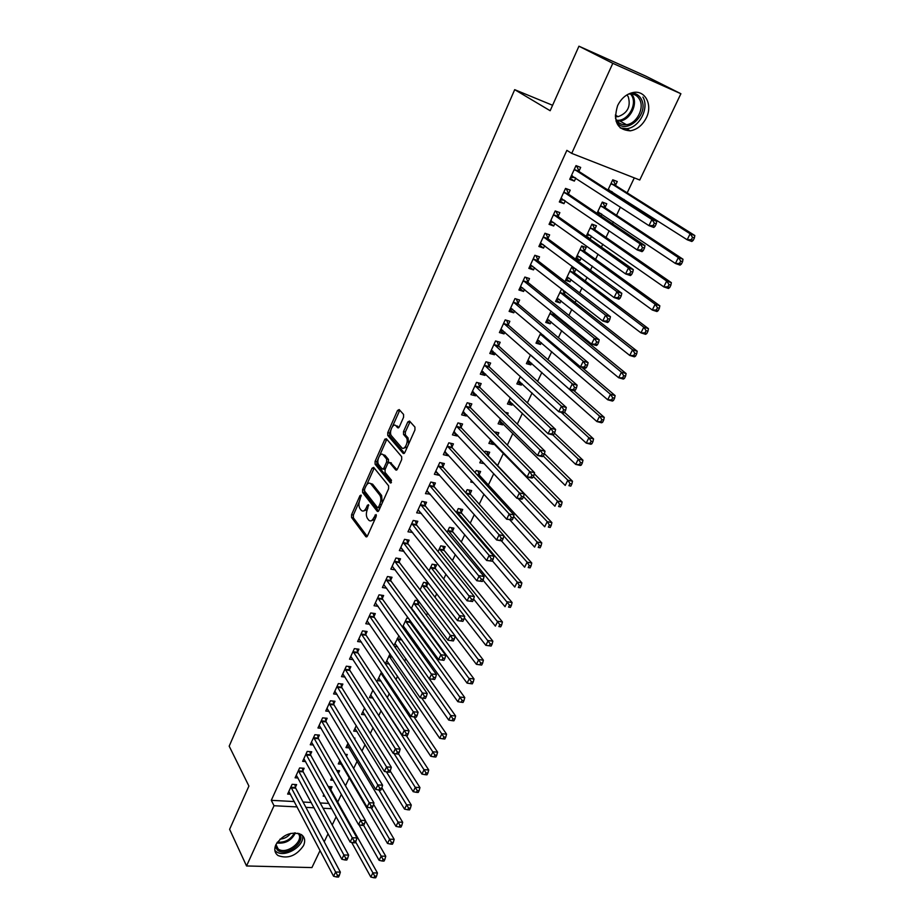 <?xml version="1.0" encoding="UTF-8"?>
<svg xmlns="http://www.w3.org/2000/svg" width="924" height="924" viewBox="0 0 924 924"><rect width="100%" height="100%" fill="white"/><g stroke="black" fill="none" stroke-linecap="round" stroke-linejoin="round"><path stroke-width="1.39" d="M361.076 495.102L359.967 495.645L351.582 514.668L351.57 517.498L365.916 536.752L367.463 535.943L376.137 516.608L376.091 514.541L373.85 517.625C372.21 520.801 370.536 521.679 368.815 520.235L367.417 518.422C366.008 516.019 366.008 512.959 367.417 509.239L368.526 504.735L367.394 505.278L366.285 507.773C364.668 510.937 363.017 511.815 361.33 510.406L359.967 508.627C358.593 506.271 358.593 503.245 359.979 499.561L361.076 495.102M646.326 117.81C642.492 125.283 637.121 129.626 630.214 130.838C617.093 129.81 612.889 121.391 617.625 105.602C621.321 98.233 626.564 93.855 633.356 92.469C645.391 90.102 652.818 105.047 646.326 117.81M303.534 845.622C296.385 855.867 287.884 859.17 278.032 855.543C274.647 852.979 273.931 849.364 275.895 844.675C282.929 834.476 291.372 831.092 301.236 834.522C304.828 837.109 305.59 840.817 303.534 845.622M403.569 417.267L403.569 414.437L399.191 409.563L397.505 410.499L387.757 432.617L387.768 435.447L403.141 453.361L404.862 452.483L414.945 429.972L414.945 427.096L409.517 421.055L407.784 421.979L403.511 431.577L403.522 434.442L406.225 437.526C409.263 440.806 404.493 451.305 401.651 447.609L391.51 435.839C388.53 432.663 393.139 422.268 395.946 425.814L397.632 427.731L399.33 426.819L403.569 417.267M390.817 430.226L389.582 433.033L389.593 435.862L387.768 435.458L389.593 435.862L404.458 453.153M571.713 153.384L612.808 63.329L680.896 93.728L639.755 180.018L571.713 153.384L566.874 150.346L271.286 800.323L274.024 805.728L297.158 806.918M320.062 850.53L311.931 867.578L246.535 865.961L229.614 829.325L248.914 786.07L229.187 746.165L514.691 89.663L550.161 110.73L578.944 46.2L612.808 63.329M246.535 865.961L274.024 805.728M373.677 467.394L372.06 468.225L362.612 489.651L362.601 492.48L377.258 511.33L378.863 510.51L388.623 488.715L388.611 485.816L373.677 467.394M375.086 461.365L384.684 439.593L386.336 438.715L401.663 456.675L401.686 459.586L397.424 469.092L395.726 469.946L389.489 462.474L387.826 463.328L385.065 469.554L385.077 472.418L391.499 480.261L390.344 482.882L375.086 464.195L375.086 461.365L376.9 461.746L378.193 458.812M552.587 105.278L514.691 89.663M568.526 193.797L570.212 190.148L565.546 188.404L559.32 201.963L563.986 203.661L565.28 200.855M601.004 216.043L601.87 214.183M605.093 207.346L606.779 203.765L602.286 202.09L596.996 213.34M547.99 238.427L549.63 234.858L544.975 233.241L538.888 246.489L543.555 248.071L544.675 245.634M584.522 250.993L586.174 247.493L581.681 245.946L575.594 258.905L580.087 260.429L581.242 257.969M527.916 282.039L529.521 278.551L524.867 277.061L518.918 290.009L523.585 291.464L524.532 289.408M561.688 288.865L555.578 301.501L560.059 302.91L561.064 300.797M564.414 293.682L565.338 291.718M508.292 324.682L509.863 321.275L505.209 319.889L499.399 332.559L504.054 333.899L504.839 332.19M540.725 333.102L536.001 343.151L540.482 344.456L541.325 342.665M489.096 366.389L490.632 363.051L485.989 361.781L480.307 374.162L484.95 375.398L485.585 374.024M520.374 376.414L516.851 383.91L521.332 385.1L522.025 383.633M470.328 407.184L471.829 403.915L467.197 402.748L461.63 414.864L466.262 415.996L466.747 414.934M500.485 418.745L498.117 423.793L502.587 424.878L503.141 423.712M507.484 414.495L508.165 413.04L505.232 412.3M451.952 447.089L453.43 443.89L448.798 442.827L443.358 454.689L447.978 455.717L448.325 454.966M481.046 460.129L479.775 462.82L484.326 463.629M488.219 455.359L489.697 452.229L485.239 451.201L484.673 452.402M433.98 486.151L435.423 483.021L430.803 482.051L425.479 493.659L430.307 494.132M470.177 493.659L471.621 490.586L467.163 489.662L465.731 492.758M462.035 500.589L462.554 501.189M416.377 524.382L417.798 521.309L413.19 520.443L407.981 531.797L412.658 532.467M452.506 531.161L453.915 528.158L449.468 527.315L447.17 532.201M399.156 561.815L400.531 558.812L395.946 558.027L390.84 569.149L395.299 569.889M435.192 567.89L436.578 564.945L432.143 564.194L429.036 570.813M382.282 598.463L383.633 595.53L379.059 594.837L374.058 605.728L378.182 606.329M418.237 603.869L419.219 601.801M413.409 611.492L414.356 611.63M411.284 608.593L415.165 600.311L418.48 600.819M365.754 634.372L367.082 631.496L362.52 630.884L357.623 641.545L361.446 642.041M394.398 646.292L397.528 646.696M393.901 645.576L398.96 635.77M349.572 669.542L350.866 666.724L346.315 666.192L341.51 676.645L345.079 677.049M381.462 672.06L377.408 680.665L381.058 681.08M333.703 704.019L334.973 701.258L330.434 700.796L325.733 711.041L329.071 711.365M364.587 707.969L361.527 714.471L364.957 714.795M318.156 737.802L319.404 735.088L314.876 734.707L310.268 744.756L313.409 744.998M354.597 738.923L354.989 738.103L354.042 738.022M348.059 743.139L345.957 747.597L349.18 747.863M302.91 770.916L304.135 768.271L299.619 767.96L295.103 777.8L298.059 777.985M338.38 773.33L339.616 770.72L336.717 770.512M331.878 777.581L330.688 780.099L333.391 780.272M271.286 800.323L294.352 801.57M303.06 802.032L311.249 802.482M320.178 802.956L328.805 803.418M337.722 802.067L341.383 794.363M345.472 785.758L349.295 777.708M353.661 768.502L357.138 761.203M361.942 751.073L365.049 744.536M370.316 733.46L373.053 727.708M378.771 715.661L381.127 710.706M387.329 697.666L389.293 693.52M395.969 679.486L397.539 676.172M404.7 661.099L405.867 658.65M413.525 642.526L414.275 640.933M417.983 633.125L418.526 631.981M422.441 623.746L422.776 623.042M426.472 615.28L427.569 612.959M435.042 597.239L436.717 593.716M443.693 579.025L445.957 574.254M452.448 560.614L455.301 554.585M461.284 542.007L464.76 534.696M470.224 523.203L474.312 514.576M479.244 504.192L483.98 494.236M488.369 484.996L493.762 473.654M497.597 465.581L503.43 453.291M507.334 445.091L512.889 433.402M517.301 424.104L522.441 413.294M527.385 402.876L532.097 392.966M537.595 381.393L541.868 372.407M547.92 359.667L551.744 351.628M558.362 337.687L561.723 330.607M565.038 323.643L565.442 322.776M568.93 315.442L571.829 309.355M575.098 302.46L576.172 300.196M579.625 292.931L582.039 287.861M585.285 281.035L587.04 277.339M590.448 270.154L592.365 266.124M595.576 259.355L598.024 254.204M601.409 247.101L602.818 244.132M605.994 237.445L609.147 230.792M612.485 223.77L613.386 221.887M616.527 215.28L620.408 207.092M623.712 200.15L624.07 199.388M627.177 192.85L634.291 177.882M330.827 789.373L332.039 786.786L328.239 786.555M323.908 794.548L323.169 796.107L324.821 796.199M295.403 787.236L296.616 784.603L292.1 784.326L287.63 794.086L290.506 794.247M346.431 756.248L347.262 754.492L345.31 754.342M339.928 760.452L338.288 763.929L341.418 764.148M310.499 754.446L311.734 751.766L307.207 751.42L302.645 761.353L305.694 761.572M356.283 725.652L353.707 731.115L357.022 731.404M325.895 720.997L327.154 718.26L322.615 717.844L317.96 727.985L321.194 728.262M372.973 690.113L369.438 697.655L372.961 698.013M341.591 686.867L342.885 684.072L338.334 683.587L333.587 693.936L337.029 694.294M390.032 653.822L385.47 663.513L389.247 663.975M357.623 652.044L358.939 649.202L354.377 648.625L349.526 659.193L353.222 659.632M409.886 621.586L410.314 620.685M403.823 628.967L405.89 629.244M402.541 627.177L406.814 618.098L408.627 618.364M373.977 616.516L375.317 613.605L370.743 612.947L365.8 623.735L369.762 624.278M426.669 585.978L428.043 583.056L423.608 582.351L420.108 589.801M390.679 580.237L392.042 577.269L387.456 576.53L382.409 587.537L386.694 588.195M443.809 549.618L445.206 546.65L440.76 545.841L438.057 551.616M407.727 543.197L409.124 540.159L404.516 539.339L399.364 550.577L403.973 551.328M461.295 512.508L462.728 509.471L458.269 508.581L456.387 512.577M425.132 505.37L426.565 502.263L421.945 501.351L416.678 512.832L421.436 513.409M479.152 474.613L480.619 471.506L476.149 470.535L475.144 472.684M471.483 480.468L470.743 482.028L473.423 482.594M442.919 466.724L444.375 463.559L439.755 462.543L434.372 474.278L438.992 475.259L439.27 474.659M490.713 439.547L488.9 443.404L493.358 444.456L493.843 443.428M497.678 435.308L498.879 432.732L494.305 431.889M461.088 427.246L462.577 424.012L457.946 422.903L452.448 434.881L457.08 435.966L457.496 435.065M510.371 397.701L507.438 403.961L511.908 405.105L512.531 403.776M479.66 386.902L481.185 383.587L476.541 382.374L470.917 394.629L475.56 395.807L476.114 394.594M530.491 354.885L526.38 363.64L530.861 364.888L531.623 363.259M498.637 345.657L500.196 342.273L495.553 340.956L489.801 353.476L494.444 354.77L495.16 353.222M551.085 311.065L545.738 322.441L550.219 323.793L551.143 321.852M554.516 314.668L554.793 314.091M518.052 303.488L519.635 300.034L514.98 298.591L509.112 311.4L513.756 312.809L514.633 310.914M575.768 268.907L571.552 267.498L565.523 280.318L570.016 281.785L571.09 279.498M574.416 272.453L575.999 269.08M537.895 260.36L539.524 256.826L534.857 255.278L528.851 268.376L533.506 269.889L534.546 267.648M589.108 238.427L590.263 238.831L591.499 236.198M594.756 229.291L596.419 225.756L591.926 224.139L586.186 236.359M558.2 216.239L559.863 212.624L555.197 210.949L549.052 224.359L553.719 225.999L554.92 223.377M612.011 192.666L612.369 191.903M615.557 185.147L617.267 181.52L612.762 179.787L607.946 190.055M578.978 171.102L580.676 167.406L576.01 165.604L569.715 179.314L574.382 181.081L575.768 178.066M384.973 439.062L386.555 439.893M578.944 46.2L645.864 76.161L680.896 93.728M336.163 816.747L332.213 825.028M328.078 833.725L324.22 841.81M305.902 807.368L314.114 807.795M323.065 808.257L331.728 808.696M403.961 551.374L401.12 547.701M412.578 532.651L409.494 528.782M421.286 513.721L418.075 509.805M430.087 494.594L426.819 490.736M438.992 475.259L435.666 471.459M484.234 463.825L480.954 460.325M447.978 455.717L444.594 451.986M493.358 444.456L490.02 441.014M457.08 435.966L453.638 432.293M502.587 424.878L499.191 421.506M466.262 415.996L462.762 412.393M511.908 405.105L508.454 401.778M475.56 395.807L472.002 392.273M521.332 385.1L517.821 381.843M484.95 375.398L481.335 371.933M530.861 364.888L527.292 361.7M494.444 354.77L490.771 351.374M540.482 344.456L536.867 341.326M504.054 333.899L500.311 330.584M550.219 323.793L546.534 320.732M513.756 312.809L509.956 309.552M560.059 302.91L556.317 299.919M523.585 291.464L519.704 288.3M570.016 281.785L566.216 278.863M533.506 269.889L529.567 266.793M580.087 260.429L576.218 257.577M543.555 248.071L539.547 245.056M590.263 238.831L586.324 236.059M553.719 225.999L549.641 223.065M563.986 203.661L559.852 200.82M574.382 181.081L570.166 178.32M363.409 510.995L367.221 509.69M370.94 520.859L374.855 519.461M359.274 501.663L353.384 515.003L353.384 517.833L367.232 536.382M364.368 490.136L364.414 492.839L378.574 511.018M374.197 468.041L366.759 484.73M364.599 489.096L364.599 491.083L377.477 507.576L378.609 506.999L379.799 504.342C381.231 500.565 381.219 497.482 379.764 495.079L370.801 483.795C369.08 482.34 367.406 483.229 365.754 486.474L364.599 489.096M378.043 507.692L380.007 507.957M382.27 502.922L381.6 495.449L379.764 495.079M370.536 483.529L372.626 484.164L381.6 495.449M379.545 455.751L386.498 439.997L384.684 439.593M386.89 439.35L386.498 439.997M397.043 469.715L390.517 462.693M391.464 482.386L376.911 464.576L375.086 464.195M383.16 454.874L383.137 454.851C380.376 451.282 375.872 461.573 378.782 464.749L382.259 468.988L383.887 468.133L386.648 461.919L386.636 459.055L383.16 454.874L384.985 455.266L383.021 454.724M383.044 469.149L385.158 469.346M383.137 454.851L384.962 455.243L388.473 459.447L388.403 462.497M376.9 461.746L376.911 464.576M395.865 425.721L398.902 427.512M403.638 448.175L407.288 447.066M408.674 443.97L408.062 437.941L406.179 437.468M410.083 421.679L405.347 432.005L405.359 434.858L408.015 437.884M399.78 410.21L392.423 426.599M351.64 842.388L370.813 877.038L372.88 872.868L377.442 872.972L331.104 790.263L330.226 786.682M374.717 876.102L373.885 877.765L375.71 877.8L376.542 876.137L374.717 876.102L355.636 841.903M373.885 877.765L370.813 877.038M377.442 872.972L376.542 876.137M290.898 786.971L335.62 872.013L333.576 876.252L288.831 791.452M294.837 784.499L295.668 788.137L340.355 872.129L335.62 872.013L337.468 875.294L336.648 876.991L338.542 877.038L339.362 875.34L337.468 875.294M339.362 875.34L340.355 872.129M333.576 876.252L336.648 876.991M338.427 773.492L337.768 770.593M358.951 824.762L379.106 860.313L381.196 856.109L385.77 856.248L365.373 820.731M383.044 859.343L382.213 861.029L384.038 861.087L384.881 859.401L383.044 859.343L363.663 825.386M382.213 861.029L379.106 860.313M385.77 856.248L384.881 859.401M339.524 761.295L387.491 843.427L389.605 839.177L394.178 839.35L373.573 804.33M391.464 842.422L390.621 844.12L392.457 844.189L393.301 842.492L391.464 842.422L371.275 807.842M390.621 844.12L387.491 843.427M394.178 839.35L393.301 842.492M298.394 770.616L343.89 854.966L341.811 859.239L296.315 775.144M302.333 768.144L303.188 771.817L348.625 855.104L343.89 854.966L345.749 858.257L344.918 859.967L346.812 860.025L347.655 858.315L345.749 858.257M347.655 858.315L348.625 855.104M341.811 859.239L344.918 859.967M305.971 754.1L352.24 837.733L350.15 842.053L303.869 758.685M309.887 751.616L310.776 755.335L356.987 837.918L352.24 837.733L354.123 841.025L353.28 842.757L355.174 842.827L356.017 841.106L354.123 841.025M356.017 841.106L356.987 837.918M350.15 842.053L353.28 842.757M299.353 833.598C306.71 841.637 286.428 857.241 277.662 850.265L275.156 846.696M275.675 845.194L278.17 848.983C286.579 855.451 305.428 840.32 297.874 833.182M290.633 833.402C287.895 836.89 284.361 838.807 280.007 839.142M274.867 850.461L276.23 851.639C284.8 858.35 305.313 845.703 302.471 835.504M631.023 93.024C635.458 92.978 638.796 94.872 641.06 98.729C650.45 114.149 624.728 137.041 616.019 121.032M615.442 118.064L616.204 119.67C618.56 123.458 621.956 125.133 626.426 124.694C636.636 123.874 644.86 107.958 639.477 99.203C637.098 95.218 633.564 93.509 628.874 94.063L628.228 94.179M626.911 94.918L628.251 96.731C631 106.456 627.627 113.098 618.133 116.655L615.326 116.563M620.247 127.939L626.657 128.702C639.327 127.708 649.572 107.981 642.919 97.089M347.216 744.94L395.969 826.356L398.094 822.071L402.679 822.279L381.855 787.756M399.977 825.317L399.122 827.038L400.958 827.119L401.813 825.409L399.977 825.317L378.875 790.02L380.803 790.147L381.681 788.357L379.776 788.241L378.898 790.032L375.687 789.373L327.004 708.281M399.122 827.038L395.969 826.356M402.679 822.279L401.813 825.409M354.966 728.435L404.527 809.112L406.687 804.781L411.272 805.023L390.159 770.916M408.57 808.038L407.715 809.771L409.551 809.874L410.406 808.142L408.57 808.038L386.417 771.829M407.715 809.771L404.527 809.112M411.272 805.023L410.406 808.142M313.629 737.421L360.695 820.316L358.57 824.682L311.503 742.053M317.521 734.938L318.445 738.692L365.442 820.535L360.695 820.316L362.578 823.619L361.734 825.375L363.629 825.455L364.483 823.711L362.578 823.619M364.483 823.711L365.442 820.535M358.57 824.682L361.734 825.375M321.356 720.581L369.219 802.702L367.082 807.126L319.207 725.248M325.236 718.087L326.184 721.887L373.977 802.968L369.219 802.702L371.125 806.028L370.27 807.795L372.176 807.888L373.03 806.132L371.125 806.028M373.03 806.132L373.977 802.968M367.082 807.126L370.27 807.795M362.809 711.757L413.178 791.683L415.361 787.306L419.958 787.595L398.487 753.788M417.267 790.574L416.389 792.33L418.226 792.434L419.103 790.69L417.267 790.574L393.994 753.453M416.389 792.33L413.178 791.683M419.958 787.595L419.103 790.69M375.687 789.373L377.847 784.915L382.605 785.215L334.003 704.896L333.021 701.062M329.163 703.568L379.776 788.241M381.681 788.357L382.605 785.215M370.72 694.917L421.922 774.069L424.128 769.646L428.724 769.969L406.352 735.643M426.045 772.914L425.167 774.693L427.003 774.82L427.893 773.053L426.045 772.914L372.915 690.228M425.167 774.693L421.922 774.069M428.724 769.969L427.893 773.053M337.052 686.382L386.567 766.92L384.384 771.436L334.858 691.152M340.887 683.864L341.903 687.745L391.337 767.266L386.567 766.92L388.507 770.258L387.63 772.071L389.535 772.198L390.413 770.397L388.507 770.258M390.413 770.397L391.337 767.266M384.384 771.436L387.63 772.071M378.713 677.904L430.757 756.271L432.986 751.789L437.595 752.159L414.033 716.943M434.915 755.081L434.026 756.871L435.874 757.022L436.763 755.22L434.915 755.081L380.931 673.18M434.026 756.871L430.757 756.271M437.595 752.159L436.763 755.22M386.786 660.718L439.697 738.276L441.938 733.748L446.558 734.164L421.667 697.943M443.89 737.04L442.989 738.854L444.837 739.015L445.738 737.213L443.89 737.04L389.027 655.948M442.989 738.854L439.697 738.276M446.558 734.164L445.738 737.213M394.941 643.37L448.729 720.085L450.993 715.511L455.613 715.973L375.398 602.794M452.956 718.814L452.055 720.651L453.903 720.824L454.804 718.999L452.956 718.814L397.204 638.542M452.055 720.651L448.729 720.085M455.613 715.973L454.804 718.999M403.176 625.837L457.854 701.697L460.152 697.077L464.772 697.574L410.221 622.441L409.216 619.184M462.127 700.392L461.203 702.24L463.063 702.436L463.975 700.588L462.127 700.392L405.463 620.963M461.203 702.24L457.854 701.697M464.772 697.574L463.975 700.588M411.492 608.131L467.082 683.113L469.404 678.435L474.024 678.978L418.584 604.712L417.325 600.646M471.402 681.762L470.466 683.633L472.314 683.841L473.25 681.97L471.402 681.762L413.813 603.21M470.466 683.633L467.082 683.113M474.024 678.978L473.25 681.97M455.105 636.243L476.403 664.321L478.759 659.597L483.391 660.186L427.027 586.809L425.721 582.686M480.769 662.924L479.822 664.818L481.681 665.049L482.617 663.155L480.769 662.924L422.245 585.262M479.822 664.818L476.403 664.321M483.391 660.186L482.617 663.155M464.322 617.775L485.839 645.322L488.219 640.54L492.85 641.175L435.551 568.722L434.199 564.541M490.24 643.878L489.293 645.795L491.141 646.049L492.099 644.132L490.24 643.878L430.757 567.14M489.293 645.795L485.839 645.322M492.85 641.175L492.099 644.132M473.642 599.11L495.38 626.114L497.782 621.274L502.413 621.967L444.167 550.45L442.769 546.211M499.826 624.624L498.856 626.564L500.716 626.83L501.674 624.901L499.826 624.624L439.362 548.833M500.716 626.83L498.856 626.564M502.413 621.967L501.674 624.901M482.975 580.099L505.024 606.687L507.449 601.801L512.092 602.529L452.876 531.981L451.42 527.685M509.505 605.162L508.535 607.114L510.394 607.403L511.365 605.451L509.505 605.162L448.059 530.33M510.394 607.403L508.535 607.114M512.092 602.529L511.365 605.451M345.01 669.022L395.38 748.74L393.174 753.303L342.804 673.839M348.833 666.493L349.873 670.42L400.161 749.121L395.38 748.74L397.332 752.09L396.454 753.915L398.359 754.065L399.249 752.24L397.332 752.09M399.249 752.24L400.161 749.121M393.174 753.303L396.454 753.915M353.06 651.478L404.296 730.353L402.056 734.973L350.831 656.34M356.849 648.937L357.934 652.921L409.078 730.792L404.296 730.353L406.26 733.714L405.37 735.562L407.276 735.723L408.177 733.875L406.26 733.714M408.177 733.875L409.078 730.792M402.056 734.973L405.37 735.562M361.192 633.76L413.305 711.769L411.041 716.435L358.939 638.68M364.957 631.207L366.077 635.238L418.087 712.242L413.305 711.769L415.292 715.13L414.379 717.001L416.297 717.186L417.209 715.326L415.292 715.13M417.209 715.326L418.087 712.242M411.041 716.435L414.379 717.001M369.404 615.869L422.418 692.977L420.131 697.701L367.128 620.824M373.146 613.293L374.301 617.371L427.211 693.497L422.418 692.977L424.416 696.35L423.492 698.244L425.41 698.44L426.334 696.557L424.416 696.35M426.334 696.557L427.211 693.497M420.131 697.701L423.492 698.244M432.709 679.267L434.638 679.486L435.562 677.581L433.645 677.361L432.709 679.267L429.313 678.747L431.623 673.977L436.428 674.543L382.617 599.318L381.416 595.195M377.708 597.782L433.645 677.361M435.562 677.581L436.428 674.543M386.093 579.498L440.944 654.758L438.6 659.586L383.76 584.569M389.766 576.899L391.014 581.081L445.749 655.382L440.944 654.758L442.966 658.154L442.03 660.082L443.959 660.325L444.894 658.396L442.966 658.154M444.894 658.396L445.749 655.382M438.6 659.586L442.03 660.082M394.56 561.03L450.358 635.331L448.001 640.205L392.215 566.158M398.198 558.408L399.503 562.647L455.174 635.989L450.358 635.331L452.402 638.727L451.455 640.679L453.384 640.944L454.331 638.992L452.402 638.727M454.331 638.992L455.174 635.989M448.001 640.205L451.455 640.679M462.912 621.344L463.883 619.369L461.954 619.092L460.995 621.067L462.912 621.344L457.496 620.616L400.75 547.551M460.995 621.067L457.496 620.616L459.886 615.684L464.703 616.389L408.073 544.028L406.733 539.731M403.13 542.376L461.954 619.092M377.258 511.33L377.997 511.515M463.883 619.369L464.703 616.389M472.557 601.524L473.527 599.526L471.598 599.226L470.628 601.224L472.557 601.524L467.105 600.796L409.378 528.747M470.628 601.224L467.105 600.796L469.519 595.807L474.347 596.569L416.736 525.213L415.35 520.847M411.781 523.515L471.598 599.226M473.527 599.526L474.347 596.569M492.353 560.822L514.772 587.04L517.232 582.097L521.875 582.882L461.665 513.317L460.164 508.962M519.3 585.47L518.318 587.445L520.177 587.756L521.159 585.781L519.3 585.47L517.232 582.097L456.837 511.63M520.177 587.756L518.318 587.445M521.875 582.882L521.159 585.781M482.316 581.473L483.298 579.452L481.369 579.129L480.388 581.15L482.316 581.473L476.819 580.746L418.098 509.736M480.388 581.15L476.819 580.746L479.267 575.698L484.095 576.518L425.502 506.19L424.047 501.767M420.524 504.458L481.369 579.129M483.298 579.452L484.095 576.518M435.816 471.113L496.592 539.962L501.42 540.863L524.636 567.186L527.119 562.185L531.762 563.016L470.559 494.467L468.988 490.043M529.209 565.557L528.216 567.555L530.076 567.879L531.069 565.881L529.209 565.557L527.119 562.185L503.857 536.012M530.076 567.879L528.216 567.555M531.762 563.016L531.069 565.881M492.18 561.191L493.173 559.147L491.245 558.801L490.251 560.845L492.18 561.191L486.648 560.475L426.911 490.529M490.251 560.845L486.648 560.475L489.131 555.37L493.959 556.236L434.349 486.971L432.848 482.478M429.36 485.192L489.131 555.37L491.245 558.801M493.173 559.147L493.959 556.236M509.794 519.831L534.603 547.089L537.121 542.03L541.776 542.919L479.521 475.398L477.916 470.917M539.235 545.414L538.218 547.435L540.09 547.793L541.094 545.761L539.235 545.414L537.121 542.03L513.629 516.447M540.09 547.793L538.218 547.435M541.776 542.919L541.094 545.761M500.231 540.309L502.159 540.667L503.164 538.611L501.235 538.242L500.231 540.309L496.592 539.962L499.099 534.8L503.927 535.712L443.289 467.532L441.73 462.982M438.299 465.719L499.099 534.8L501.235 538.242M438.657 466.516L443.289 467.532L438.657 466.516M501.42 540.863L502.159 540.667M503.164 538.611L503.927 535.712M518.087 498.486L544.698 526.772L547.239 521.656L551.894 522.591L488.577 456.121L486.925 451.593M549.364 525.04L548.348 527.096L550.207 527.465L551.224 525.421L549.364 525.04L547.239 521.656L523.538 496.662M550.207 527.465L548.348 527.096M551.894 522.591L551.224 525.421M445.38 451.721L444.791 451.582M512.254 519.912L513.27 517.821L511.342 517.44L510.325 519.531L512.254 519.912L506.652 519.207L444.825 451.489M510.325 519.531L506.652 519.207L509.193 513.987L514.021 514.957L452.333 447.897L450.704 443.266M447.332 446.038L509.193 513.987L511.342 517.44M513.27 517.821L514.021 514.957M490.286 440.448L491.129 440.644M496.904 434.523L496.038 432.051M490.378 440.251L554.897 506.213L557.472 501.039L562.127 502.032L534.291 473.769M559.621 504.435L558.581 506.514L560.452 506.906L561.48 504.839L559.621 504.435L557.472 501.039L533.391 476.484M560.452 506.906L558.581 506.514M562.127 502.032L561.48 504.839M454.666 432.051L453.834 431.854M522.476 498.914L523.504 496.8L521.563 496.396L520.535 498.51L522.476 498.914L521.667 499.237L516.828 498.221L453.927 431.658M520.535 498.51L516.828 498.221L519.392 492.931L524.231 493.959L461.48 428.043L459.782 423.342M456.456 426.137L519.392 492.931L521.563 496.396M523.504 496.8L524.231 493.959M499.468 420.905L500.554 421.148M499.618 420.593L565.222 485.423L567.821 480.191L572.487 481.231L544.398 453.672M569.981 483.599L568.941 485.689L570.813 486.105L571.852 484.014L569.981 483.599L567.821 480.191L543.324 456.052M570.813 486.105L568.941 485.689M572.487 481.231L571.852 484.014M464.067 412.185L462.982 411.919M532.802 477.673L533.841 475.537L531.912 475.098L530.873 477.234L532.802 477.673L531.97 478.054L527.13 476.98L463.132 411.607M530.873 477.234L527.13 476.98L529.718 471.633L534.569 472.718L470.639 407.888L468.953 403.187M465.684 406.029L529.718 471.633L531.912 475.098M533.841 475.537L534.569 472.718M508.754 401.155L510.071 401.42M508.951 400.727L575.664 464.391L578.297 459.089L582.952 460.198L554.446 433.171M580.48 462.508L579.417 464.633L581.288 465.061L582.339 462.947L580.48 462.508L578.297 459.089L552.887 434.915M581.288 465.061L580.33 465.477L575.664 464.391L579.417 464.633M582.952 460.198L582.339 462.947M473.573 392.065L472.233 391.764M543.266 456.167L544.317 454.007L542.376 453.545L541.325 455.717L543.266 456.167L542.388 456.618L537.549 455.486L472.43 391.326M541.325 455.717L537.549 455.486L540.17 450.069L545.021 451.212L480.064 387.687L478.228 382.813M475.017 385.689L540.17 450.069L542.376 453.545M544.317 454.007L545.021 451.212M518.133 381.196L519.704 381.485M518.387 380.642L586.232 443.104L588.888 437.745L593.554 438.912L564.564 412.393L565.638 410.187L563.686 409.678L562.612 411.896L564.552 412.404L563.617 412.982L558.766 411.723L491.349 350.104M591.094 441.175L590.02 443.324L591.891 443.774L592.954 441.637L591.094 441.175L588.888 437.745L561.238 412.358M591.891 443.774L590.898 444.259L586.232 443.104L590.02 443.324M593.554 438.912L592.954 441.637M483.171 371.725L481.577 371.39M553.846 434.419L554.908 432.224L552.968 431.751L551.905 433.933L553.846 434.419L552.945 434.927L548.094 433.737L481.843 370.836M551.905 433.933L548.094 433.737L550.75 428.262L555.601 429.464L489.512 367.163L487.583 362.22M484.453 365.13L550.75 428.262L552.968 431.751M554.908 432.224L555.601 429.464M527.616 361.007L529.452 361.319M527.927 360.337L596.916 421.575L599.607 416.158L604.273 417.371L573.954 390.644M601.824 419.588L600.75 421.76L602.621 422.245L603.695 420.074L601.824 419.588L599.607 416.158L530.757 355.116M602.621 422.245L601.582 422.788L596.916 421.575L600.75 421.76M604.273 417.371L603.695 420.074M492.896 351.143L491.037 350.785M562.612 411.896L558.766 411.723L561.446 406.179L566.297 407.449L499.064 346.419L497.054 341.383M493.993 344.34L561.446 406.179L563.686 409.678M565.638 410.187L566.297 407.449M537.202 340.609L539.304 340.921M537.572 339.813L607.726 399.792L610.452 394.305L615.118 395.588L581.785 367.267M612.693 397.747L611.607 399.942L613.467 400.45L614.564 398.256L612.693 397.747L610.452 394.305L540.251 334.107M613.467 400.45L612.404 401.062L607.726 399.792L611.607 399.942M615.118 395.588L614.564 398.256M502.725 330.318L500.589 329.96M575.398 390.113L576.484 387.872L574.543 387.341L573.446 389.593L575.398 390.113L574.416 390.76L569.565 389.443L500.97 329.152M573.446 389.593L569.565 389.443L572.279 383.841L577.13 385.169L508.72 325.444L506.618 320.316M503.638 323.319L572.279 383.841L574.543 387.341M576.484 387.872L577.13 385.169M546.893 319.981L549.272 320.293M547.32 319.069L618.676 377.743L621.436 372.199L626.102 373.539L554.966 315.419L554.03 313.467M623.688 375.652L622.58 377.87L624.451 378.401L625.56 376.183L623.688 375.652L621.436 372.199L550.034 313.294M624.451 378.401L623.342 379.071L618.676 377.743L622.58 377.87M626.102 373.539L625.56 376.183M512.67 309.251L510.256 308.893M586.37 367.567L587.468 365.292L585.527 364.737L584.418 367.013L586.37 367.567L585.342 368.283L580.491 366.897L510.683 307.958M584.418 367.013L580.491 366.897L583.24 361.226L588.103 362.624L518.48 304.239L516.297 298.995M513.398 302.056L583.24 361.226L585.527 364.737M587.468 365.292L588.103 362.624M556.687 299.133L559.343 299.434M557.184 298.082L629.752 355.44L632.536 349.815L637.214 351.224L564.864 294.421L562.728 289.686M634.823 353.28L633.702 355.532L635.573 356.087L636.682 353.834L634.823 353.28L632.536 349.815L559.921 292.25M635.573 356.087L634.418 356.826L629.752 355.44L633.702 355.532M637.214 351.224L636.682 353.834M522.741 287.942L520.027 287.595M597.47 344.733L598.59 342.434L596.638 341.857L595.53 344.155L597.47 344.733L596.407 345.53L591.556 344.075L520.524 286.521M595.53 344.155L591.556 344.075L594.34 338.334L599.202 339.789L528.366 282.79L526.068 277.443M523.261 280.561L594.34 338.334L596.638 341.857M598.59 342.434L599.202 339.789M566.597 278.055L569.542 278.32M567.151 276.877L640.956 332.859L643.785 327.177L648.452 328.644L574.878 273.192L572.395 267.787M646.084 330.642L644.952 332.917L646.823 333.506L647.955 331.231L646.084 330.642L643.785 327.177L569.923 270.963M646.823 333.506L645.633 334.315L640.956 332.859L644.952 332.917M648.452 328.644L647.955 331.231M532.917 266.378L529.914 266.054M608.708 321.621L609.84 319.3L607.9 318.688L606.768 321.021L608.708 321.621L607.611 322.488L602.748 320.974L530.468 264.841M606.768 321.021L602.748 320.974L605.578 315.153L610.441 316.689L538.346 261.099L535.943 255.636M533.24 258.812L605.578 315.153L607.9 318.688M609.84 319.3L610.441 316.689M576.611 256.733L579.868 256.964M581.658 245.98L582.293 246.154M577.223 255.417L652.298 310.014L655.162 304.25L659.828 305.786L584.996 251.721L582.42 246.246M657.484 307.727L656.329 310.037L658.2 310.637L659.343 308.339L657.484 307.727L655.162 304.25L580.029 249.445M658.2 310.637L656.976 311.527L652.298 310.014L656.329 310.037M659.828 305.786L659.343 308.339M545.83 233.529L544.952 233.287M543.231 244.56L539.916 244.271M620.096 298.233L621.24 295.876L619.288 295.241L618.144 297.597L620.096 298.233L618.953 299.168L614.09 297.586L540.528 242.92M618.144 297.597L614.09 297.586L616.943 291.695L621.806 293.289L548.452 239.154L545.957 233.622M543.324 236.821L616.943 291.695L619.288 295.241M621.24 295.876L621.806 293.289M586.74 235.181L590.297 235.366M591.845 224.313L592.607 224.578L592.018 224.174M587.421 233.726L663.79 286.879L666.678 281.058L671.344 282.652L595.241 230.007L592.607 224.578M669.022 284.534L667.856 286.867L669.727 287.503L670.882 285.181L669.022 284.534L666.678 281.058L590.263 227.685M669.727 287.503L668.456 288.461L663.79 286.879L667.856 286.867M671.344 282.652L670.882 285.181M553.661 222.476L550.023 222.234M631.612 274.543L632.778 272.153L630.826 271.494L629.671 273.874L631.612 274.543L630.434 275.56L625.571 273.908L550.704 220.744M629.671 273.874L625.571 273.908L628.459 267.948L633.321 269.612L558.673 216.967L556.121 211.481M553.534 214.576L628.459 267.948L630.826 271.494M632.778 272.153L633.321 269.612M597.112 213.421L600.866 213.502M602.148 202.379L602.91 202.668L602.229 202.217M597.736 211.781L675.409 263.467L678.343 257.565L683.009 259.24L605.59 208.05L602.91 202.668M680.699 261.065L679.521 263.421L681.392 264.079L682.57 261.723L680.699 261.065L678.343 257.565L600.6 205.682M681.392 264.079L680.076 265.119L675.409 263.467L679.521 263.421M683.009 259.24L682.57 261.723M565.511 188.484L566.4 189.073L565.407 188.704M564.206 200.127L560.244 199.942M643.277 250.554L644.455 248.14L642.515 247.447L641.337 249.861L643.277 250.554L642.053 251.651L637.19 249.93L560.995 198.314M641.337 249.861L637.19 249.93L640.124 243.89L644.987 245.634L569.011 194.514L566.4 189.073M563.859 192.077L640.124 243.89L642.515 247.447M644.455 248.14L644.987 245.634M612.566 180.215L613.328 180.503L612.635 180.065M608.154 189.593L687.179 239.766L690.147 233.795L694.813 235.528L616.054 185.84L613.328 180.503M610.163 191.476L611.549 191.383M692.526 237.295L691.337 239.686L693.208 240.367L694.386 237.988L692.526 237.295L690.147 233.795L611.064 183.414M693.208 240.367L691.845 241.487L687.179 239.766L691.337 239.686M694.813 235.528L694.386 237.988M575.895 165.835L576.807 166.412L575.814 166.031M574.89 177.5L570.593 177.396M655.093 226.276L656.283 223.827L654.342 223.1L653.153 225.548L655.093 226.276L653.822 227.454L648.96 225.652L571.413 175.629M653.153 225.548L648.96 225.652L651.928 219.542L656.791 221.356L579.463 171.806L576.807 166.412M574.301 169.311L651.928 219.542L654.342 223.1M656.283 223.827L656.791 221.356M361.307 495.911L359.967 495.645M376.368 515.373L374.971 515.107M368.757 505.543L367.394 505.278M367.925 508.084L366.285 507.773M375.537 517.937L373.85 517.625M366.793 536.832L365.846 536.671M353.384 517.833L351.57 517.498M353.384 515.003L351.582 514.668M378.124 511.457L377.211 511.284M364.414 492.839L362.601 492.48M364.379 490.009L362.612 489.651M373.873 468.607L372.06 468.225M380.284 507.334L378.609 506.999M381.485 504.666L379.799 504.342M372.73 484.292L370.905 483.922M396.569 470.12L395.715 469.946L396.558 470.131M389.489 462.474L391.326 462.866L389.501 462.485M390.933 482.986L390.321 482.871M385.539 468.48L383.887 468.133M388.484 462.312L386.648 461.919M388.473 459.447L386.636 459.055M398.406 427.904L397.632 427.731M397.77 426.23L395.946 425.814M405.382 434.881L403.534 434.465M405.347 432.005L403.511 431.577M409.621 422.407L407.784 421.979M403.961 453.545L403.141 453.361M389.582 433.033L387.757 432.617M399.33 410.937L397.505 410.499M331.104 790.263L330.295 790.216M330.884 789.662L329.949 789.604M290.956 787.26L295.461 787.525M291.164 787.872L295.668 788.137M298.452 770.905L302.968 771.217M298.671 771.517L303.188 771.817M306.04 754.388L310.556 754.735M306.248 755L310.776 755.335M295.437 832.882C291.453 840.597 285.25 843.947 276.842 842.942M277.385 842.134C284.962 842.757 290.667 839.662 294.49 832.882M631.612 93.971L632.767 95.657C638.149 104.366 630.006 120.189 619.842 120.998L617.116 121.009M616.504 120.155C626.98 122.199 637.676 105.117 631.762 95.657L630.561 93.925M313.686 737.71L318.214 738.091M313.906 738.322L318.445 738.692M321.425 720.87L325.953 721.286M321.644 721.471L326.184 721.887M329.233 703.857L333.772 704.307M329.452 704.446L334.003 704.896M337.11 686.671L341.661 687.156M337.352 687.26L341.903 687.745M382.906 674.231L381.254 674.035M382.501 673.631L381.011 673.457M392.33 657.172L389.351 656.802M391.926 656.571L389.108 656.225M401.94 639.986L397.539 639.396M401.524 639.385L397.285 638.819M410.221 622.441L405.798 621.817M409.967 621.864L405.544 621.24M418.584 604.712L414.148 604.053M418.318 604.146L413.883 603.488M427.027 586.809L422.591 586.105M426.749 586.255L422.314 585.539M435.551 568.722L431.115 567.971M435.273 568.168L430.838 567.417M444.167 550.45L439.72 549.653M443.89 549.896L439.443 549.099M452.876 531.981L448.429 531.15M452.587 531.427L448.14 530.595M345.079 669.311L349.642 669.831M345.322 669.9L349.873 670.42M353.13 651.766L357.692 652.332M353.372 652.356L357.934 652.921M361.261 634.049L365.835 634.649M361.503 634.626L366.077 635.238M369.473 616.146L374.047 616.793M369.727 616.724L374.301 617.371M377.777 598.059L382.363 598.752M378.031 598.636L382.617 599.318M386.163 579.787L390.748 580.515M386.428 580.353L391.014 581.081M394.64 561.318L399.237 562.092M394.906 561.884L399.503 562.647M403.211 542.654L407.807 543.474M403.476 543.208L408.073 544.028M411.861 523.793L416.458 524.659M412.139 524.347L416.736 525.213M461.665 513.317L457.218 512.439M461.376 512.774L456.93 511.896M420.605 504.723L425.213 505.636M420.882 505.278L425.502 506.19M470.559 494.467L466.493 493.624M470.258 493.924L465.973 493.035M429.452 485.458L434.061 486.417M429.729 486.012L434.349 486.971M479.544 475.41L477.177 474.901M479.244 474.878L476.634 474.312M438.38 465.996L443 467.001M488.311 455.624L487.583 455.463M447.412 446.304L452.044 447.366M447.713 446.846L452.333 447.897M456.548 426.414L461.18 427.512M456.849 426.934L461.48 428.043M465.777 406.294L470.42 407.449M466.089 406.814L470.72 407.969M475.109 385.955L479.752 387.168M475.421 386.475L480.064 387.687M484.546 365.396L489.189 366.655M484.869 365.904L489.512 367.163M494.086 344.606L498.741 345.923M494.409 345.114L499.064 346.419M543.913 335.816L540.69 334.869M543.208 335.204L540.355 334.361M503.742 323.573L508.385 324.948M504.065 324.081L508.72 325.444M554.966 315.419L550.485 314.044M554.631 314.922L550.138 313.548M513.49 302.321L518.145 303.742M513.825 302.818L518.48 304.239M564.864 294.421L560.383 292.989M564.518 293.936L560.025 292.504M523.365 280.815L528.02 282.305M523.7 281.312L528.366 282.79M574.878 273.192L570.385 271.702M574.52 272.707L570.027 271.217M533.344 259.067L537.999 260.614M533.691 259.552L538.346 261.099M584.996 251.721L580.503 250.173M584.638 251.247L580.145 249.699M543.439 237.075L548.094 238.681M543.786 237.549L548.452 239.154M588.265 233.934L587.652 233.714M595.241 230.007L590.736 228.401M594.871 229.545L590.367 227.939M553.649 214.83L558.315 216.493M554.007 215.304L558.673 216.967M550.935 220.744L551.524 220.952M598.66 212.023L597.967 211.769M605.59 208.05L601.097 206.387M605.208 207.588L600.716 205.925M563.975 192.319L568.641 194.052M564.333 192.781L569.011 194.514M561.226 198.302L561.908 198.544M609.205 189.882L608.396 189.57M616.054 185.84L611.561 184.119M615.673 185.389L611.18 183.657M574.416 169.554L579.094 171.344M574.797 170.016L579.463 171.806M571.644 175.606L572.441 175.907M630.214 130.838L626.472 128.713M366.701 536.89L365.916 536.752M372.626 484.164L370.801 483.795M390.921 482.998L390.344 482.882M408.062 437.941L406.225 437.526M405.359 434.858L403.522 434.442M275.976 844.524L278.17 848.983M618.133 116.655L615.315 115.084M619.842 120.998L626.426 124.694M479.521 475.398L477.154 474.878M447.678 446.8L452.298 447.851M456.791 426.876L461.423 427.974M466.008 406.733L470.639 407.888M475.329 386.371L479.972 387.572M484.753 365.777L489.397 367.036M494.282 344.952L498.925 346.269M543.693 335.62L540.528 334.696M503.915 323.908L508.558 325.271M554.793 315.223L550.3 313.848M513.652 302.622L518.306 304.042M564.668 294.202L560.175 292.769M523.504 281.092L528.158 282.571M574.659 272.95L570.166 271.46M533.471 259.309L538.126 260.857M584.753 251.455L580.26 249.919M543.543 237.295L548.209 238.9M594.964 229.73L590.471 228.124M553.742 215.015L558.408 216.678M605.301 207.75L600.808 206.087M564.056 192.481L568.722 194.213M615.754 185.516L611.249 183.795M574.485 169.693L579.163 171.483"/></g></svg>

